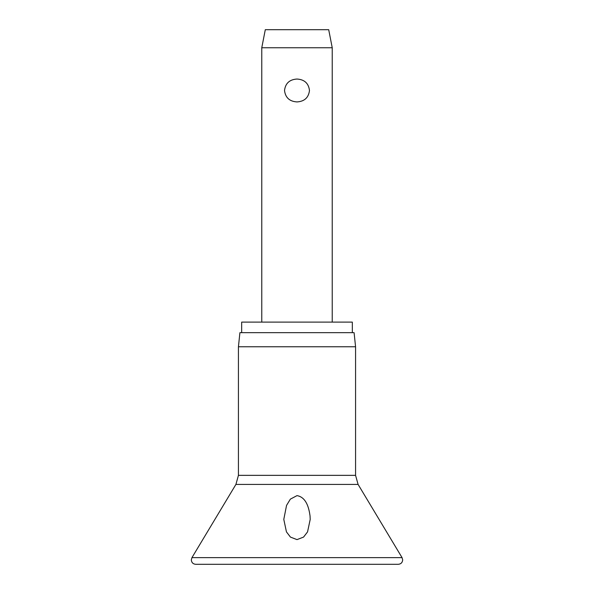 <?xml version="1.0" encoding="UTF-8"?>
<svg xmlns="http://www.w3.org/2000/svg" width="594" height="594" viewBox="0 0 594 594"><rect width="100%" height="100%" fill="white"/><g stroke="black" fill="none" stroke-linecap="round" stroke-linejoin="round"><path stroke-width="0.89" d="M297 539.612L290.451 537.095L286.449 531.89L283.791 519.401L286.546 505.412L290.355 499.138L297 495.626C306.504 497.237 309.014 508.479 310.031 515.815L310.209 519.401L307.551 531.89L303.549 537.095L297 539.612M297 346.762L238.432 346.762L238.432 475.349L355.568 475.349L355.568 346.762L297 346.762M355.568 346.762L354.091 332.67L239.909 332.67L238.432 346.762M352.324 332.67L352.324 322.104L241.676 322.104L241.676 332.67M261.768 47.758L265.295 29.7L328.705 29.7L332.232 47.758L261.768 47.758L261.768 322.104M297 101.923C289.568 101.463 285.402 97.646 284.519 90.481C285.402 83.309 289.568 79.499 297 79.039C304.432 79.499 308.598 83.309 309.481 90.481C308.598 97.646 304.432 101.463 297 101.923M402.056 557.632L191.944 557.632L191.313 559.897C191.602 562.6 193.065 564.062 195.716 564.3L398.284 564.3C400.935 564.062 402.398 562.6 402.687 559.897L402.056 557.632L358.085 484.414L235.915 484.414L191.944 557.632M235.915 484.414L238.432 475.349M332.232 47.758L332.232 322.104M355.568 475.349L358.085 484.414"/></g></svg>
